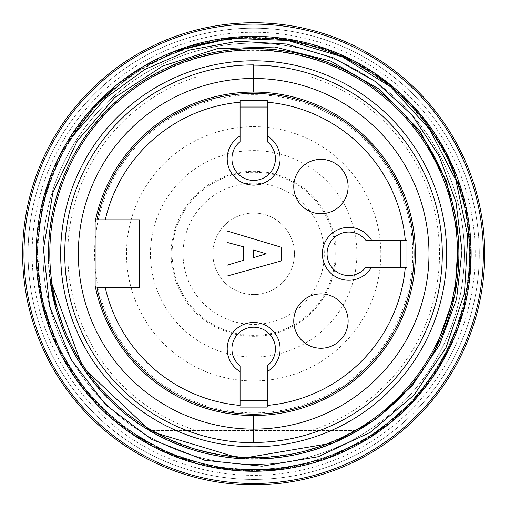 <?xml version="1.0" encoding="UTF-8"?>
<svg xmlns="http://www.w3.org/2000/svg" width="510" height="510" viewBox="0 0 510 510"><rect width="100%" height="100%" fill="white"/><g stroke="black" fill="none" stroke-linecap="round" stroke-linejoin="round"><path stroke-width="0.38" stroke-dasharray="2.55 1.91" d="M281.392 247.28L281.392 260.871L227.033 276.095L227.033 265.219L243.34 260.323L243.34 246.738L227.033 242.384L227.033 230.966L281.392 247.28M96.938 219.823A160.376 160.376 0 0 1 343.53 120.966A160.376 160.376 0 0 1 343.53 386.637A160.376 160.376 0 0 1 96.938 287.78M105.289 219.823L139.504 219.823L139.504 287.78L105.289 287.78M240.076 135.972L240.076 107.017L267.259 107.017L267.259 135.972M267.259 102.191L267.259 107.017M240.076 107.017L240.076 102.191M267.259 141.691A21.745 21.745 0 0 1 269.599 173.464A21.745 21.745 0 0 1 237.737 173.464A21.745 21.745 0 0 1 240.076 141.691M371.503 240.21L400.452 240.21L400.452 267.393L371.503 267.393M405.284 267.393L400.452 267.393M400.452 240.21L405.284 240.21M365.785 267.393A21.745 21.745 0 0 1 334.005 269.733A21.745 21.745 0 0 1 334.005 237.87A21.745 21.745 0 0 1 365.785 240.21M267.259 371.637L267.259 400.586L240.076 400.586L240.076 371.637M240.076 405.412L240.076 400.586M267.259 400.586L267.259 405.412M240.076 365.912A21.745 21.745 0 0 1 237.737 334.139A21.745 21.745 0 0 1 269.599 334.139A21.745 21.745 0 0 1 267.259 365.912M253.668 257.607L266.175 253.801L253.668 249.996L253.668 257.607M320.943 213.709A27.183 27.183 0 0 1 297.4 172.941A27.183 27.183 0 0 1 344.479 172.941A27.183 27.183 0 0 1 320.943 213.709M320.943 348.26A27.183 27.183 0 0 1 297.4 307.485A27.183 27.183 0 0 1 344.479 307.485A27.183 27.183 0 0 1 320.943 348.26M95.262 286.422L96.014 286.422L96.014 221.181L95.262 221.181A161.734 161.734 0 0 1 275.496 93.547A161.734 161.734 0 0 1 415.032 264.741A161.734 161.734 0 0 1 253.668 415.535L253.668 442.444M194.183 198.027A81.549 81.549 0 0 0 235.11 333.208A81.549 81.549 0 0 0 331.717 230.176A81.549 81.549 0 0 0 194.183 198.027M193.475 197.357A82.518 82.518 0 0 1 329.39 221.002A82.518 82.518 0 0 1 253.668 336.319A82.518 82.518 0 0 1 193.475 197.357M223.928 225.911A40.774 40.774 0 0 1 292.695 241.989A40.774 40.774 0 0 1 244.386 293.505A40.774 40.774 0 0 1 223.928 225.911A40.774 40.774 0 0 0 244.386 293.505A40.774 40.774 0 0 0 292.695 241.989A40.774 40.774 0 0 0 223.928 225.911M253.668 126.646A127.156 127.156 0 0 1 376.839 285.396A127.156 127.156 0 0 1 192.468 365.262A127.156 127.156 0 0 1 253.668 126.646M43.006 253.801A210.662 210.662 0 0 0 253.668 464.463A210.662 210.662 0 0 0 464.329 253.801A210.662 210.662 0 0 0 253.668 43.14A210.662 210.662 0 0 0 43.006 253.801A210.662 210.662 0 0 0 359.002 436.241A210.662 210.662 0 0 0 359.002 71.362A210.662 210.662 0 0 0 43.006 253.801M354.584 77.118L152.758 77.118L354.584 77.118A203.471 203.471 0 0 0 152.758 77.118M152.758 430.485L354.584 430.485L152.758 430.485A203.471 203.471 0 0 0 354.584 430.485M92.1 148.244A192.99 192.99 0 0 1 423.402 161.944A192.99 192.99 0 0 1 253.668 446.798A192.99 192.99 0 0 1 92.1 148.244M63.163 326.387A203.866 203.866 0 0 0 364.261 425.066A203.866 203.866 0 0 0 398.208 110.032A203.866 203.866 0 0 0 49.923 260.801M333.412 442.903A205.224 205.224 0 0 0 435.725 348.528C393.694 432.244 292.102 476.85 202.432 452.529C112.155 430.727 44.88 341.776 48.501 248.963C49.298 156.124 120.519 70.476 211.765 52.9C302.366 32.519 402.071 82.569 439.837 167.433C480.261 251.016 454.072 359.563 379.975 415.554C307.689 473.847 196.127 472.974 124.778 413.502C51.593 356.554 27.164 247.127 68.958 164.36C108.152 80.159 208.628 31.76 298.898 53.627C389.793 72.694 459.72 159.585 458.892 252.463C460.893 345.442 392.024 433.213 301.391 453.403C211.401 476.385 110.332 429.248 70.093 345.544C27.298 263.096 50.318 153.727 122.795 95.721C193.405 35.375 304.935 33.105 377.955 90.493C452.733 145.579 480.235 253.687 440.914 337.818C404.207 423.141 305.165 474.434 214.302 455.22C122.91 438.568 50.426 354.495 48.565 260.846L36.337 261.267L44.663 313.051L65.019 361.156L95.918 403.155L135.883 436.598L182.822 459.166L233.752 469.952L285.868 468.645L336.345 454.933L381.856 429.235L419.8 393.599L448.417 350.14L465.949 300.97L470.838 248.937L463.22 197.338L443.91 148.952L413.693 106.558L373.862 72.936L327.089 49.693L276.261 37.823L224.247 38.346L173.987 51.822L128.163 76.94L89.326 111.894L60.021 154.868L42.375 203.815L36.822 255.79L43.331 307.664L61.882 356.292L91.953 398.731L131.37 432.952L177.627 457.209L228.212 469.767L280.27 469.385L330.792 456.654L377.062 432.569L416.345 398.112L445.893 355.087L464.323 306.433L470.94 254.796L465.075 202.846L446.588 153.905L417.097 110.931L378.496 76.003L332.692 51.21L282.106 38.499L229.895 38.167L179.042 49.852L132.555 73.198L93.311 107.4L63.195 150.106L43.681 198.562L36.242 250.034L41.896 301.741L59.721 350.848L88.345 394.568L126.372 430.108L172.029 455.035L222.456 468.473L274.654 469.952L325.635 459.006L372.255 435.814L412.048 402.218L443.024 360.277L463.188 312.031L470.845 260.355L466.025 208.526L449.291 159.248L421.234 115.203L383.157 79.381L337.767 53.716L287.723 39.264L235.703 37.09L184.697 47.883L137.636 70.52L97.066 103.358L65.541 144.732L45.313 192.684L37.007 244.277L40.755 296.387L56.68 345.907L84.456 389.876L122.03 426.162L166.942 452.867L216.731 468.097L268.7 470.456L319.891 460.396L367.423 438.804L408.433 406.566L440.156 365.249L461.161 317.628L470.558 266.367L467.479 214.13L451.65 164.284L424.537 119.831L387.868 82.926L343.358 55.705L293.454 40.264L241.377 37.141L190.045 46.123L142.36 66.995L101.311 99.042L68.99 139.976L46.958 187.221L36.771 238.189L39.576 290.126L54.672 340.1L80.854 385.299L116.943 422.898L161.173 450.336L210.706 466.516L262.695 470.826L314.294 462.64L362.221 442.017L403.761 410.697L436.917 370.553L459.669 323.461L470.143 272.193L468.123 220.116L454.104 169.996L428.572 124.587L392.566 86.847L348.579 58.714L299.344 41.482L247.567 36.433L196.159 44.344L147.97 64.266L105.589 94.879L71.623 134.863L73.083 135.819M61.378 128.176A229.691 229.691 0 0 0 241.02 483.142A229.691 229.691 0 0 0 458.611 150.087A229.691 229.691 0 0 0 61.378 128.176A229.691 229.691 0 0 0 241.02 483.142A229.691 229.691 0 0 0 458.611 150.087A229.691 229.691 0 0 0 61.378 128.176A229.691 229.691 0 0 0 241.02 483.142A229.691 229.691 0 0 0 458.611 150.087A229.691 229.691 0 0 0 61.378 128.176A229.691 229.691 0 0 0 241.02 483.142A229.691 229.691 0 0 0 458.611 150.087A229.691 229.691 0 0 0 61.378 128.176M60.244 127.43A231.049 231.049 0 0 1 459.822 149.475A231.049 231.049 0 0 1 240.943 484.5A231.049 231.049 0 0 1 60.244 127.43A231.049 231.049 0 0 0 240.943 484.5A231.049 231.049 0 0 0 459.822 149.475A231.049 231.049 0 0 0 60.244 127.43A231.049 231.049 0 0 1 459.822 149.475A231.049 231.049 0 0 1 240.943 484.5A231.049 231.049 0 0 1 60.244 127.43M64.795 130.407A225.611 225.611 0 0 0 241.243 479.075A225.611 225.611 0 0 0 454.971 151.929A225.611 225.611 0 0 0 64.795 130.407A225.611 225.611 0 0 0 241.243 479.075A225.611 225.611 0 0 0 454.971 151.929A225.611 225.611 0 0 0 64.795 130.407M174.312 51.344L223.743 38.594L274.724 37.695L324.64 48.437L370.891 70.641L410.422 103.358L441.099 144.222L461.633 190.912L470.755 241.096L467.447 292.096L452.319 341.011L426.57 385.222L391.38 422.095L348.241 449.284L299.752 465.764L248.791 470.902L198.231 464.075L150.903 445.153L109.146 415.663L75.104 377.457L50.904 332.373L38.339 282.859L37.632 231.871L48.59 181.994L71.005 135.819L103.887 96.396L144.865 65.898L191.639 45.569L241.912 36.663L292.944 40.188L341.776 55.52L385.84 81.46L422.554 116.816L449.565 160.089L465.828 208.654L470.749 259.635L463.698 310.144L444.561 357.382L414.859 399.024L376.488 432.92L331.347 456.915L281.839 469.245L230.864 469.736L181.018 458.579L134.92 435.973L95.631 402.919L65.305 361.826L45.186 314.989L36.484 264.709L40.213 213.715L55.743 164.928L81.855 120.953L117.351 84.38L160.726 57.547L209.349 41.469L260.349 36.752L310.839 43.994L358.007 63.316L399.528 93.171L433.264 131.663L457.081 176.919L469.225 226.497L469.506 277.485L458.152 327.267L435.381 373.256L402.18 412.399L360.946 442.565L314.02 462.519L263.721 471.03L212.759 467.096L164.035 451.375L120.143 425.085L83.704 389.449L57.05 345.978L41.163 297.292L36.643 246.273L44.089 195.802L63.591 148.71L93.591 107.31L132.218 73.733L177.588 50.088L227.243 38.142L278.237 38.065L327.962 49.617L373.824 72.554L412.813 105.895L442.82 147.262L462.615 194.284L470.934 244.602L466.797 295.532L450.885 344.199L424.422 387.995L388.645 424.301L345.072 450.783L296.329 466.478L245.291 470.8L194.839 463.15L147.817 443.464L106.545 413.304L73.128 374.557L49.661 329.09L37.931 279.372L38.091 228.372L49.795 178.768L72.701 133.225L106.048 94.522L147.581 64.572L194.775 44.772L245.068 36.516L295.876 40.787L344.505 56.82L388.288 83.404L424.549 119.314L450.948 162.919L466.535 211.586L470.704 262.58L462.87 313.166L443.056 360.296L412.89 401.427L374.13 434.628L328.536 457.967L278.619 469.608L227.492 469.283L177.85 457.381L132.383 434.29L93.814 400.905L64.011 359.378L44.383 312.056L36.337 261.267L48.781 260.839M253.668 92.068L253.668 65.159M202.158 205.498A70.616 70.616 0 0 1 321.255 233.344A70.616 70.616 0 0 1 237.596 322.562A70.616 70.616 0 0 1 202.158 205.498M178.385 183.211A103.205 103.205 0 0 0 230.176 354.297A103.205 103.205 0 0 0 352.448 223.896A103.205 103.205 0 0 0 178.385 183.211M94.573 253.801A159.094 159.094 0 0 0 333.215 391.584A159.094 159.094 0 0 0 333.215 116.019A159.094 159.094 0 0 0 94.573 253.801M195.974 77.118A185.863 185.863 0 0 0 195.974 430.485M311.361 430.485A185.863 185.863 0 0 0 311.361 77.118M68.206 132.638A221.538 221.538 0 0 0 241.466 475.001A221.538 221.538 0 0 0 451.337 153.771A221.538 221.538 0 0 0 68.206 132.638"/><path stroke-width="0.76" d="M320.943 159.35A27.183 27.183 0 0 0 293.76 186.532A27.183 27.183 0 0 0 320.943 213.709A27.183 27.183 0 0 0 348.126 186.532A27.183 27.183 0 0 0 320.943 159.35M240.076 407.082L267.259 407.082L267.259 405.412A152.222 152.222 0 0 0 405.284 267.393L406.948 267.393L406.948 240.21L405.284 240.21A152.222 152.222 0 0 0 267.259 102.191L267.259 100.521L240.076 100.521L240.076 102.191A152.222 152.222 0 0 0 105.289 219.823L139.504 219.823L139.504 287.78L105.289 287.78A152.222 152.222 0 0 0 240.076 405.412L240.076 365.912A21.745 21.745 0 0 1 237.737 334.139A21.745 21.745 0 0 1 269.599 334.139A21.745 21.745 0 0 1 267.259 365.912L267.259 371.637A26.456 26.456 0 0 0 273.844 331.825A26.456 26.456 0 0 0 233.497 331.825A26.456 26.456 0 0 0 240.076 371.637L240.076 365.912M267.259 407.082L267.259 365.912M406.948 240.21L371.503 240.21A26.456 26.456 0 0 0 331.698 233.631A26.456 26.456 0 0 0 331.698 273.978A26.456 26.456 0 0 0 371.503 267.393L406.948 267.393M240.076 100.521L240.076 135.972A26.456 26.456 0 0 0 233.497 175.778A26.456 26.456 0 0 0 273.844 175.778A26.456 26.456 0 0 0 267.259 135.972L267.259 100.521M320.943 293.894A27.183 27.183 0 0 0 293.76 321.077A27.183 27.183 0 0 0 320.943 348.26A27.183 27.183 0 0 0 348.126 321.077A27.183 27.183 0 0 0 320.943 293.894M96.938 219.823L105.289 219.823L96.938 219.823A160.376 160.376 0 0 1 343.53 120.966A160.376 160.376 0 0 1 343.53 386.637A160.376 160.376 0 0 1 96.938 287.78L105.289 287.78L96.938 287.78M267.259 107.017L240.076 107.017M267.259 141.691L267.259 135.972L267.259 141.691A21.745 21.745 0 0 1 269.599 173.464A21.745 21.745 0 0 1 237.737 173.464A21.745 21.745 0 0 1 240.076 141.691L240.076 135.972L240.076 141.691M400.452 267.393L400.452 240.21M365.785 267.393L371.503 267.393L365.785 267.393A21.745 21.745 0 0 1 334.005 269.733A21.745 21.745 0 0 1 334.005 237.87A21.745 21.745 0 0 1 365.785 240.21L371.503 240.21L365.785 240.21M240.076 400.586L267.259 400.586M266.175 253.801L253.668 257.607L253.668 249.996L266.175 253.801M281.392 247.28L227.033 230.966L227.033 242.384L243.34 246.738L243.34 260.323L227.033 265.219L227.033 276.095L281.392 260.871L281.392 247.28M253.668 92.068A161.734 161.734 0 0 1 415.401 253.801A161.734 161.734 0 0 1 95.262 286.422L96.014 286.422L96.014 221.181L95.262 221.181A161.734 161.734 0 0 1 253.668 92.068L253.668 78.476A175.325 175.325 0 0 0 78.342 253.801A175.325 175.325 0 0 0 253.668 429.127L253.668 415.535A161.734 161.734 0 0 1 95.262 286.422M50.005 279.046L82.671 367.276L151.138 431.581L240.841 458.624L333.412 442.903L376.38 418.889L412.309 385.509L439.588 344.862L456.577 299.051L461.99 250.531L455.991 202.024L439.155 156.047L412.061 115.101L376.01 81.849L333.419 57.866L286.563 44.038L237.73 41.259L189.586 50.031L144.693 69.494L105.156 98.475L73.083 135.819L71.623 134.863A217.458 217.458 0 0 0 197.498 463.877A217.458 217.458 0 0 0 470.787 241.6A217.458 217.458 0 0 0 174.312 51.344L230.354 38.326L287.653 40.43L342.414 56.897L390.819 86.974L429.522 129.196L455.902 180.177L467.753 236.168L464.47 293.288L446.008 347.673L413.878 395.244L370.177 432.423L318.272 456.718L261.942 466.191L204.861 460.307L151.406 439.244L105.742 404.87L70.998 359.378L49.597 306.096L43.471 249.16L52.849 192.735L77.316 140.83L114.763 97.474L162.741 66.007L217.483 48.616L274.82 46.996L330.448 60.951L379.918 89.562L419.857 130.732L446.607 181.413L458.413 237.322L454.907 294.391L435.725 348.528A205.224 205.224 0 0 0 299 53.646A205.224 205.224 0 0 0 48.565 260.846L49.923 260.801A203.866 203.866 0 0 0 364.261 425.066A203.866 203.866 0 0 0 398.208 110.032A203.866 203.866 0 0 0 49.923 260.801C50.726 283.369 55.137 305.235 63.163 326.387L53.99 298.764L50.005 279.046A205.224 205.224 0 0 0 435.725 348.528M92.1 148.244A192.99 192.99 0 0 0 243.04 446.505A192.99 192.99 0 0 0 425.869 166.662A192.99 192.99 0 0 0 92.1 148.244M174.312 51.344A217.458 217.458 0 0 0 71.623 134.863M61.378 128.176A229.691 229.691 0 0 0 241.02 483.142A229.691 229.691 0 0 0 458.611 150.087A229.691 229.691 0 0 0 61.378 128.176M60.244 127.43A231.049 231.049 0 0 0 240.943 484.5A231.049 231.049 0 0 0 459.822 149.475A231.049 231.049 0 0 0 60.244 127.43M49.923 260.801L48.781 260.839M253.668 65.159A188.643 188.643 0 0 1 442.31 253.801A188.643 188.643 0 0 1 253.668 442.444M253.668 442.718A188.917 188.917 0 0 1 64.751 253.801A188.917 188.917 0 0 1 253.668 64.885L253.668 78.476A175.325 175.325 0 0 1 428.993 253.801A175.325 175.325 0 0 1 253.668 429.127L253.668 442.718"/></g></svg>
